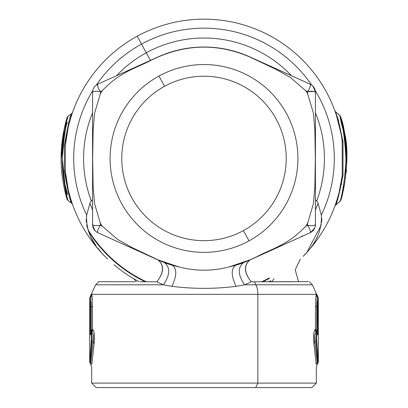 <?xml version="1.0" encoding="UTF-8"?>
<svg xmlns="http://www.w3.org/2000/svg" width="408" height="408" viewBox="0 0 408 408"><rect width="100%" height="100%" fill="white"/><g stroke="black" fill="none" stroke-linecap="round" stroke-linejoin="round"><path stroke-width="0.61" d="M315.43 209.707A122.655 122.655 0 0 0 318.118 203.403A122.655 122.655 0 0 1 315.43 209.707M89.882 203.403A122.655 122.655 0 0 0 92.57 209.707A122.655 122.655 0 0 1 89.882 203.403M87.822 229.424A136.139 136.139 0 0 0 146.345 281.78A136.139 136.139 0 0 1 87.822 229.424M261.655 281.78A136.139 136.139 0 0 0 269.27 277.925A136.139 136.139 0 0 1 261.655 281.78M88.429 231.249A136.593 136.593 0 0 0 145.289 281.78A136.593 136.593 0 0 1 88.429 231.249M262.711 281.78A136.593 136.593 0 0 0 269.484 278.322A136.593 136.593 0 0 1 262.711 281.78M321.504 215.858L321.341 215.098C322.162 230.046 316.078 243.79 303.098 256.326A139.286 139.286 0 0 0 342.215 175.68A139.286 139.286 0 0 1 303.098 256.326L303.098 256.326A139.286 139.286 0 0 1 303.098 256.331A139.286 139.286 0 0 0 334.871 206.132A139.286 139.286 0 0 0 334.871 206.127L335.539 205.178L334.871 206.132A2.249 2.249 0 0 1 334.871 206.127M70.961 199.696L72.491 204.342L71.66 203.24L72.491 204.342A139.286 139.286 0 0 0 107.727 259.111A139.286 139.286 0 0 1 104.902 256.326L104.902 256.326A139.286 139.286 0 0 1 65.336 171.625A139.286 139.286 0 0 0 104.902 256.326C91.922 243.79 85.838 230.046 86.659 215.098L86.506 215.801M113.939 264.705A139.286 139.286 0 0 0 133.89 278.807A139.286 139.286 0 0 1 113.939 264.705M268.745 281.775A139.286 139.286 0 0 0 270.779 280.689A139.286 139.286 0 0 1 268.745 281.775L270.779 280.689L269.408 281.775L270.779 280.689L268.745 281.775M137.221 36.215A139.286 139.286 0 0 0 65.336 145.279A139.286 139.286 0 0 1 137.221 36.215L141.53 44.1A130.3 130.3 0 0 1 311.646 85.032A130.3 130.3 0 0 0 141.53 44.1L137.221 36.215A139.286 139.286 0 0 1 342.215 141.224L342.215 175.68L339.074 192.438M336.325 201.929L337.707 197.472M334.892 206.071L335.065 205.596M340.705 185.145L340.874 184.263M334.897 110.838L336.467 115.408M336.019 202.863L335.702 203.791M340.267 187.308L340.772 184.788M340.986 183.671L340.813 184.579M65.341 145.248L68.233 127.332M72.42 112.756L70.987 117.127L72.491 112.557L71.66 113.659L70.135 118.157M65.316 171.365L68.202 189.424M68.896 192.321L70.671 198.742M68.207 189.45L65.341 171.651M133.89 278.807L136.425 281.775L133.89 278.807L139.256 281.775M303.098 256.326L303.787 255.622M307.117 251.971L321.3 224.91M321.672 222.34L321.8 218.377M321.341 215.098A130.3 130.3 0 0 0 315.262 90.637A130.3 130.3 0 0 1 321.341 215.098L317.745 202.21L316.715 200.818A120.416 120.416 0 0 0 315.43 112.807A120.416 120.416 0 0 1 316.715 200.818L317.745 202.21L321.341 215.098M337.049 117.229L336.258 114.76M343 141.709L342.215 141.224L343 141.709L343 175.19C339.334 193.882 336.85 203.873 335.539 205.178L334.871 206.132L335.539 205.178C336.85 203.873 339.339 193.876 343 175.19L342.215 175.68L343 175.19L343 141.709L335.539 111.726L338.38 120.187L343 141.709M335.779 204.53L336.901 202.521M339.007 192.719L340.904 184.1M300.278 259.106L295.239 269.897L298.585 281.739L295.239 269.897L300.278 259.106M274.11 278.807L271.575 281.775L274.11 278.807M86.175 219.244L86.328 222.35M86.705 224.925L87.363 227.822M91.229 237.752L95.747 245.325M97.762 248.11L100.949 252.052M104.208 255.622L105.167 256.601M70.12 198.701L71.66 203.24C70.202 201.787 67.779 191.107 64.388 171.207L65.336 171.625L65.336 145.279L64.388 145.697C67.779 125.797 70.202 115.117 71.66 113.659L72.359 112.945M141.53 44.1A130.3 130.3 0 0 0 96.354 85.032A130.3 130.3 0 0 1 141.53 44.1L146.268 52.775L141.53 44.1M92.738 90.637A130.3 130.3 0 0 0 86.659 215.098L90.255 202.21L91.285 200.818L90.255 202.21L86.659 215.098A130.3 130.3 0 0 1 92.738 90.637M65.336 171.605L64.388 171.207L64.388 145.697L65.336 145.279L65.336 171.625L67.754 187.384M72.491 204.342L70.916 199.553M69.753 195.585L68.855 192.168M68.84 192.107L68.641 191.291M67.351 129.642L68.1 127.918M68.916 124.491L70.543 118.575M342.215 175.68L342.215 141.224M291.516 75.74A120.416 120.416 0 0 0 116.484 75.74A120.416 120.416 0 0 1 291.516 75.74M315.43 199.996L316.715 200.818L315.43 199.996M292.592 281.75L253.725 281.785M251.481 281.785L251.216 281.785C243.969 272.58 243.54 265.307 249.931 259.973L251.053 259.468M252.603 258.769L254.806 257.774M263.267 253.944L266.098 252.659M274.997 248.63L284.06 244.535M286.442 243.459L291.613 241.113M294.479 239.822L295.989 239.139M297.799 238.318L299.401 237.594M300.671 237.017L300.971 236.88M339.747 201.644L335.539 205.178L339.747 201.644C340.603 203.648 350.237 158.794 343.709 132.238C334.927 99.613 344.061 118.106 345.918 158.452C344.061 118.106 334.927 99.613 343.709 132.238C350.237 158.794 340.603 203.648 339.747 201.644A2.698 2.698 0 0 0 340.593 200.369L339.747 201.644M340.818 117.275L339.752 115.255L335.555 111.767M149.175 255.959L158.069 259.973C164.46 265.307 164.031 272.58 156.784 281.785L163.358 284.804L95.62 284.804L163.358 284.804L171.952 286.314C193.372 289.037 214.741 289.037 236.048 286.314L244.642 284.804L255.959 284.804A13.479 6.462 90 0 1 257.851 294.336L91.826 294.336C91.667 292.959 91.667 292.959 91.826 294.336C91.667 292.959 91.667 292.959 91.826 294.336L91.877 294.831L91.826 294.336L257.851 294.336L257.851 383.107L316.327 383.107L257.851 383.107L257.851 294.336L316.175 294.336C316.333 292.959 316.333 292.959 316.175 294.336L257.851 294.336A13.479 6.462 -90 0 0 255.959 284.804L312.38 284.804L255.959 284.804L254.51 281.785L303.832 281.668M308.208 281.683L304.133 281.668M316.261 293.602L312.38 284.804L309.274 281.699M315.501 306.689L316.175 294.336L317.465 297.131C317.572 295.734 317.572 295.734 317.465 297.131L316.175 294.336C316.333 292.959 316.333 292.959 316.175 294.336C316.333 292.959 316.333 292.959 316.175 294.336L315.501 306.724L315.501 329.669L315.103 329.659C313.609 331.5 313.206 336.156 313.91 343.628L316.18 364.375C316.368 367.955 316.368 367.955 316.18 364.375L317.225 362.569C317.424 364.732 317.424 364.732 317.225 362.569L317.659 362.294M317.245 362.845L316.18 364.375C316.368 367.955 316.368 367.955 316.18 364.375L313.905 343.623M315.731 299.538L315.792 298.559M257.851 383.107L91.672 383.107L257.851 383.107L255.699 387.6L257.851 383.107M90.341 362.294L90.775 362.569L90.341 362.253L91.953 341.358L93.136 342.103L91.953 341.358C92.198 337.105 92.055 334.3 91.525 332.938L91.897 332.505L91.04 332.933L91.897 332.505C93.452 333.361 93.866 336.559 93.136 342.103L90.775 362.569C90.576 364.732 90.576 364.732 90.775 362.569L93.136 342.103L94.09 343.628L93.136 342.103C93.866 336.559 93.452 333.361 91.897 332.505L92.897 329.659L91.897 332.505L91.412 332.535L92.499 329.669L91.219 330.23L91.219 306.724L92.499 306.724L91.219 306.724L90.571 297.519L91.877 294.831L90.535 297.131L91.826 294.336L91.877 294.831L92.499 306.724L92.499 329.669L92.897 329.659C94.396 331.5 94.794 336.156 94.09 343.628L91.82 364.375C91.632 367.955 91.632 367.955 91.82 364.375L94.09 343.628C94.789 336.156 94.391 331.5 92.897 329.659L92.499 329.669L92.499 306.724L91.917 295.234M265.919 252.741L249.931 259.973C243.719 265.389 244.147 272.656 251.216 281.785L244.642 284.804L236.048 286.314C214.736 289.037 193.372 289.037 171.952 286.314L163.358 284.804L156.784 281.785L140.214 281.775M135.15 281.77L98.751 281.699M141.902 252.659L145.034 254.077M107.029 236.88L107.329 237.017M108.599 237.594L110.201 238.318M112.011 239.139L113.521 239.822M116.387 241.113L121.558 243.459M123.94 244.535L133.003 248.63M92.57 112.807A120.416 120.416 0 0 0 91.285 200.818A120.416 120.416 0 0 1 92.57 112.807M70.263 117.764L71.66 113.659L68.131 116.127L71.66 113.659C70.202 115.117 67.779 125.797 64.388 145.697L64.388 171.207C67.779 191.102 70.202 201.781 71.66 203.24L68.131 200.772C68.248 201.277 62.062 181.468 62.266 158.452C62.067 135.43 68.248 115.622 68.131 116.127L68.131 116.132C68.253 115.627 62.062 135.425 62.266 158.452C62.062 181.478 68.248 201.272 68.131 200.772L71.66 203.24L70.156 198.813M150.424 60.384L146.268 52.775L150.424 60.384M156.784 281.785C163.853 272.656 164.281 265.389 158.069 259.973L97.854 232.728L158.069 259.973L178.954 266.934L172.584 265.358C176.996 269.086 176.786 276.068 171.952 286.314C176.786 276.068 176.996 269.086 172.584 265.358L178.954 266.934C195.682 271.269 212.379 271.269 229.046 266.934L235.416 265.358C231.005 269.086 231.214 276.068 236.048 286.314C231.214 276.068 231.005 269.086 235.416 265.358A111.43 111.43 0 0 0 249.931 259.973L256.673 256.8C270.943 248.946 287.666 245.519 305.668 226.236A122.196 122.196 0 0 0 307.668 223.14L313.39 203.801L314.849 187.257L315.338 158.447L314.849 129.617L313.385 113.093L307.668 93.758L307.612 91.601C310.009 87.909 310.85 85.43 310.146 84.17C310.85 85.43 310.009 87.909 307.612 91.601L305.668 90.663L290.414 77.484L275.946 69.334L249.895 57.013L310.146 84.17L249.931 56.926A111.43 111.43 0 0 0 158.069 56.926L97.854 84.17L158.069 56.926A111.43 111.43 0 0 1 249.931 56.926L249.895 57.013C219.3 43.84 188.7 43.84 158.105 57.013L158.105 57.013C188.7 43.84 219.3 43.84 249.895 57.013L275.946 69.334L290.414 77.484L305.668 90.663A122.196 122.196 0 0 1 307.668 93.758L313.385 113.093L314.849 129.617L315.338 158.447L314.849 187.257L313.39 203.801L307.668 223.14A122.196 122.196 0 0 1 305.668 226.236L307.612 225.298C310.009 228.995 310.85 231.469 310.146 232.728L256.647 256.933L310.146 232.728C310.855 231.469 310.009 228.995 307.612 225.298C311.967 225.956 314.573 225.706 315.43 224.543L315.43 105.325L315.42 224.645M302.313 235.844L300.844 236.941M262.895 254.108L249.931 259.973A111.43 111.43 0 0 1 235.416 265.358L229.046 266.934L249.931 259.973L256.647 256.933L243.443 262.665C237.538 267.719 237.935 275.099 244.642 284.804C237.935 275.099 237.538 267.719 243.443 262.665L243.433 262.67M255.898 257.275L256.642 256.938M251.216 281.785L254.51 281.785L255.959 284.804L244.642 284.804L251.216 281.785M339.747 115.255L343.266 129.749M346.78 153.092L346.698 151.251M345.505 178.23L346.188 144.401L341.567 119.84L346.326 145.85L345.097 135.93M341.17 118.463L340.838 117.331M346.866 160.65L346.882 158.452C345.892 138.868 344 125.577 341.205 118.575L344.632 133.197C351.283 158.732 341.465 201.98 340.593 200.369L340.644 200.201M346.836 162.037L346.851 161.451M340.649 200.185L340.986 199.063M342.312 194.29L342.389 193.999M343.266 190.393L343.363 189.97M343.556 189.093L343.352 190.016M339.971 200.899L339.752 201.644M316.797 305.459L316.985 301.502M316.118 294.856L315.71 299.814M313.91 343.628C313.206 336.156 313.604 331.5 315.103 329.659L315.501 329.669L316.588 332.535L316.103 332.505C314.548 333.361 314.135 336.559 314.864 342.103L317.225 362.569C317.424 364.732 317.424 364.732 317.225 362.569L314.864 342.103L313.91 343.628L314.864 342.103L316.047 341.358L315.904 337.997M315.833 331.286L315.731 330.995M314.838 342.011L314.512 340.231M314.43 337.044L314.721 334.84M315.471 332.816L316.103 332.505L315.103 329.659L316.103 332.505L315.665 332.602M315.047 329.669L314.68 330.057M314.211 331.342L313.849 333.066M316.322 366.97L316.327 383.107L311.834 387.6L96.166 387.6L91.672 383.107L91.678 366.97M315.517 329.7L316.781 330.23L315.501 329.669L315.501 306.724L316.781 306.724L316.797 330.245L316.588 332.535L316.103 332.505L316.475 332.938C315.945 334.3 315.802 337.105 316.047 341.358L317.659 362.253L317.225 362.569M317.006 301.293L316.781 306.724L317.96 306.724C318.337 295.402 318.337 295.402 317.96 306.724L317.179 306.724L317.465 297.131C317.572 295.734 317.572 295.734 317.465 297.131L316.124 294.831L317.429 297.519L316.781 306.724L315.501 306.724M343.082 191.189L342.995 191.551M90.775 362.569C90.576 364.732 90.576 364.732 90.775 362.569L91.82 364.375C91.632 367.955 91.632 367.955 91.82 364.375L90.775 362.574M93.274 334.805L93.529 336.559M93.59 338.773L93.57 339.278M93.473 340.328L93.162 342.011M93.988 332.173L93.748 331.194M91.826 294.336C91.667 292.959 91.667 292.959 91.826 294.336L90.535 297.131L91.219 306.724L91.219 330.23L92.499 329.669L91.484 332.449L91.219 330.23L92.499 329.669L91.412 332.535L91.203 330.245L90.821 330.648L90.821 306.724L90.041 306.724C89.663 295.402 89.663 295.402 90.041 306.724L90.821 306.724L90.571 297.519L90.821 306.724L91.219 306.724L90.821 306.724L90.821 330.648L90.041 330.648L90.041 306.26M91.055 302.083L91.208 305.521M92.29 299.814L91.882 294.856M237.833 264.619L243.443 262.665M163.358 284.804C170.065 275.099 170.462 267.719 164.557 262.665C170.462 267.719 170.065 275.099 163.358 284.804M90.535 297.131C90.428 295.734 90.428 295.734 90.535 297.131L90.535 297.131C90.428 295.734 90.428 295.734 90.535 297.131M92.57 199.996L91.285 200.818M314.583 225.318L315.43 224.543C314.573 225.706 311.967 225.956 307.612 225.298L307.668 223.14L307.612 225.298L305.668 226.236C287.666 245.519 270.943 248.946 256.673 256.8L249.895 259.891L229.046 266.934C212.379 271.269 195.682 271.269 178.954 266.934L158.105 259.891L164.557 262.665L158.069 259.973A111.43 111.43 0 0 0 172.584 265.358A111.43 111.43 0 0 1 158.069 259.973L142.081 252.741M67.05 199.186L68.131 200.772L67.091 199.334C67.218 199.782 60.909 180.361 61.118 158.452C60.909 136.542 67.218 117.116 67.091 117.565L68.131 116.127M67.091 117.565L63.964 130.081L61.123 159.88M61.317 166.025L61.343 166.474M61.404 167.489L61.435 167.979M310.493 231.56L310.146 232.728C313.507 231.035 315.272 228.307 315.43 224.543L315.43 92.356L315.43 224.543C315.272 228.307 313.507 231.035 310.146 232.728M314.981 227.348L312.502 231.178L314.981 227.343M310.707 232.453L314.767 227.929M346.851 161.507L346.841 161.762M340.67 200.119L344.939 181.917M346.882 158.452L346.882 159.166M346.851 161.282L346.861 156.213M346.856 155.8L346.739 152.051M316.292 293.301L317.536 296.172M317.965 305.867L318.291 298.151M317.266 301.41L317.429 297.595M316.042 335.034L316.373 333.101M314.486 336.36L314.833 341.996M317.674 363.696L317.378 364.201M318.301 362.013L316.639 340.445L316.047 341.358L317.659 362.253L316.047 341.358L314.864 342.103C314.135 336.559 314.548 333.361 316.103 332.505L316.96 332.933L316.103 332.505M316.98 332.948L316.516 332.449L316.781 330.23L316.516 332.449L315.501 329.669M316.781 330.23L316.781 306.724L317.429 297.519L317.179 330.648L316.797 330.245L317.179 330.648L317.179 306.724L316.781 306.724M152.301 387.6L255.699 387.6M91.708 293.301L89.694 297.957L90.015 304.322M90.02 304.495L90.035 305.556M91.219 330.23L91.514 332.408M92.096 337.997L90.341 362.574M91.672 367.088L90.326 363.696M91.637 333.122L91.958 335.034M93.136 342.103C93.866 336.559 93.452 333.361 91.897 332.505M151.327 60.098L158.105 57.013L151.327 60.098C137.088 67.942 120.309 71.395 102.332 90.663C120.309 71.395 137.088 67.942 151.327 60.098M100.332 93.763A122.196 122.196 0 0 1 102.332 90.663L100.388 91.601C97.991 87.909 97.15 85.43 97.854 84.17C94.493 85.869 92.728 88.597 92.57 92.356C92.728 88.597 94.493 85.869 97.854 84.17C97.15 85.43 97.991 87.909 100.388 91.601L102.332 90.663A122.196 122.196 0 0 0 100.332 93.763L100.388 91.601L100.332 93.763L94.61 113.103L93.151 129.642L92.662 158.457L93.151 187.282L94.615 203.806L100.332 223.14L94.615 203.806L93.151 187.282L92.662 158.457L93.151 129.642L94.61 113.103L100.332 93.763M102.332 226.236A122.196 122.196 0 0 1 100.332 223.14L100.388 225.298L102.332 226.236L117.586 239.419L132.054 247.569L158.105 259.891L132.054 247.569L117.586 239.419L102.332 226.236L100.388 225.298C96.033 225.956 93.427 225.706 92.57 224.543L92.57 92.356C93.427 91.198 96.033 90.943 100.388 91.601C96.033 90.943 93.427 91.198 92.57 92.356L92.57 224.543C93.427 225.706 96.033 225.956 100.388 225.298L100.332 223.14A122.196 122.196 0 0 0 102.332 226.236M92.57 158.452L92.57 105.325L92.57 158.452M158.069 259.973L97.854 232.728C94.493 231.035 92.728 228.307 92.57 224.543C92.728 228.307 94.493 231.035 97.854 232.728C97.15 231.469 97.991 228.995 100.388 225.298C97.991 228.995 97.15 231.469 97.854 232.728L97.68 232.606M93.014 227.333L95.487 231.168M95.049 230.739L93.019 227.348M92.591 225.17L95.038 230.729M67.091 199.318L64.382 188.828M66.417 119.896L63.918 130.3M61.144 161.124L61.164 162.098M64.954 191.337L66.586 197.6M63.98 130.009L66.336 120.187M151.633 59.838L97.854 84.17C97.145 85.43 97.991 87.909 100.388 91.601L100.388 91.601M152.189 59.706L158.069 56.926L151.353 59.966M312.518 85.736L314.986 89.571L312.513 85.731M315.41 91.734L312.962 86.17M346.785 153.133L346.54 148.558M346.387 146.594L346.331 145.916M346.545 148.629L346.861 160.747M346.82 154.367L346.836 154.897M345.918 157.998L345.918 158.421M345.918 158.483L345.918 158.931M343.75 188.205L344.51 184.37M346.193 172.441L346.326 171.044M346.326 171.034L346.443 169.606M346.708 165.49L344.954 135.058M344.842 134.395L343.995 129.871M317.96 306.724L317.96 330.648L317.179 330.664L317.96 330.648L317.96 306.724C318.337 295.407 318.337 295.407 317.96 306.724M317.96 330.944L317.863 333.683M317.592 334.652L317.96 330.648L317.577 334.652L317.072 334.642L317.577 334.652L316.96 332.933L317.715 334.499M317.189 330.699L316.96 332.933L316.475 332.938L317.072 334.642L316.475 332.938C315.945 334.3 315.802 337.105 316.047 341.358L316.639 340.445L318.296 361.692M316.067 334.779L315.955 336.161M315.95 336.263L315.94 339.864M317.072 334.642C316.531 335.412 316.389 337.345 316.639 340.445L316.634 340.425M317.659 362.253C317.679 364.354 317.679 364.354 317.659 362.253L318.286 361.172L318.306 362.115L318.306 297.957L317.541 296.08M316.588 332.535L316.797 330.245M90.041 306.724C89.663 295.407 89.663 295.407 90.041 306.724L90.041 330.648L90.423 334.652L90.928 334.642L90.423 334.652L90.041 330.648L90.821 330.648L91.203 330.245L91.412 332.535L91.02 332.948M90.821 330.653L91.04 332.933L90.423 334.652L91.04 332.933L91.525 332.938C92.055 334.3 92.198 337.105 91.953 341.358L91.361 340.445L89.694 362.115L91.361 340.445C91.611 337.345 91.468 335.412 90.928 334.642L91.525 332.938L90.928 334.642M91.367 340.435L91.953 341.358L90.341 362.253L89.714 361.187M90.341 362.253C90.321 364.354 90.321 364.354 90.341 362.253M92.06 339.864L92.05 336.263M92.045 336.161L91.933 334.779M307.612 91.601L307.612 91.601C311.967 90.943 314.573 91.198 315.43 92.356C314.573 91.198 311.967 90.943 307.612 91.601L307.668 93.758A122.196 122.196 0 0 0 305.668 90.663L307.612 91.601L314.135 91.463M249.023 240.863A93.906 93.906 0 0 0 286.411 113.429A93.906 93.906 0 0 0 158.977 76.041A93.906 93.906 0 0 0 121.589 203.47A93.906 93.906 0 0 0 249.023 240.863L243.418 230.607A82.222 82.222 0 0 0 276.16 119.029A82.222 82.222 0 0 0 164.582 86.292L158.977 76.041A93.906 93.906 0 0 1 286.411 113.429A93.906 93.906 0 0 1 249.023 240.863A93.906 93.906 0 0 1 121.589 203.47A93.906 93.906 0 0 1 158.977 76.041L164.582 86.292A82.222 82.222 0 0 0 131.84 197.87A82.222 82.222 0 0 0 243.418 230.607L249.023 240.863M92.57 105.325L92.57 92.356C92.728 88.597 94.493 85.869 97.854 84.17C94.493 85.869 92.728 88.597 92.57 92.356L92.57 105.325M63.541 132.258L64.27 128.602M64.551 127.316L65.867 121.921M66.081 121.13L66.586 119.304M67.631 122.252C65.81 124.221 64.025 136.287 62.266 158.452C64.025 180.617 65.81 192.683 67.631 194.652L64.918 184.176L62.266 158.426M66.239 120.554L64.464 127.704M64.194 128.964L62.434 139.102M63.082 182.05L63.597 184.951M97.563 85.675L97.492 85.206M310.146 84.17C313.507 85.869 315.272 88.597 315.43 92.356C315.272 88.597 313.507 85.869 310.146 84.17M345.918 158.151L345.918 158.712M317.806 334.142L317.863 333.673M317.878 333.489L317.96 330.791M90.285 334.499L90.041 330.648M90.041 330.791L90.122 333.489M90.137 333.673L90.194 334.142M243.418 230.607A82.222 82.222 0 0 1 131.84 197.87A82.222 82.222 0 0 1 164.582 86.292A82.222 82.222 0 0 1 276.16 119.029A82.222 82.222 0 0 1 243.418 230.607M65.877 176.419L65.336 171.595M67.101 132.773L67.182 132.33M66.912 183.11L65.612 174.267M65.443 172.706L65.331 171.554M66.32 179.54L65.622 179.403M63.077 182.009L63.153 182.473M62.429 177.75L62.541 178.571M61.868 143.846L62.684 137.369M63.439 132.799L63.306 133.544M61.154 155.178L61.123 157.529M61.144 155.892L61.292 165.47A2.698 2.55 -2.8 0 1 61.292 165.464L61.139 160.762M61.419 149.221L62.546 138.292L61.73 145.268M62.546 138.292L62.618 137.822M61.389 149.675L61.414 149.251M63.041 135.104L63.367 133.197M62.694 137.282L61.71 145.477M335.539 111.726L334.871 110.772L335.106 111.415M334.871 206.132L335.539 205.178M91.713 293.296L95.62 284.804L98.726 281.699M256.55 256.979L252.884 258.636M317.373 364.206L316.322 367.078M317.674 363.839L318.306 362.115M89.694 297.957L89.694 362.115L90.326 363.839M341.71 184.385L341.516 184.105M67.427 131.101L67.3 131.728M63.464 132.661L63.403 132.983M61.348 150.394L61.399 149.532"/></g></svg>
